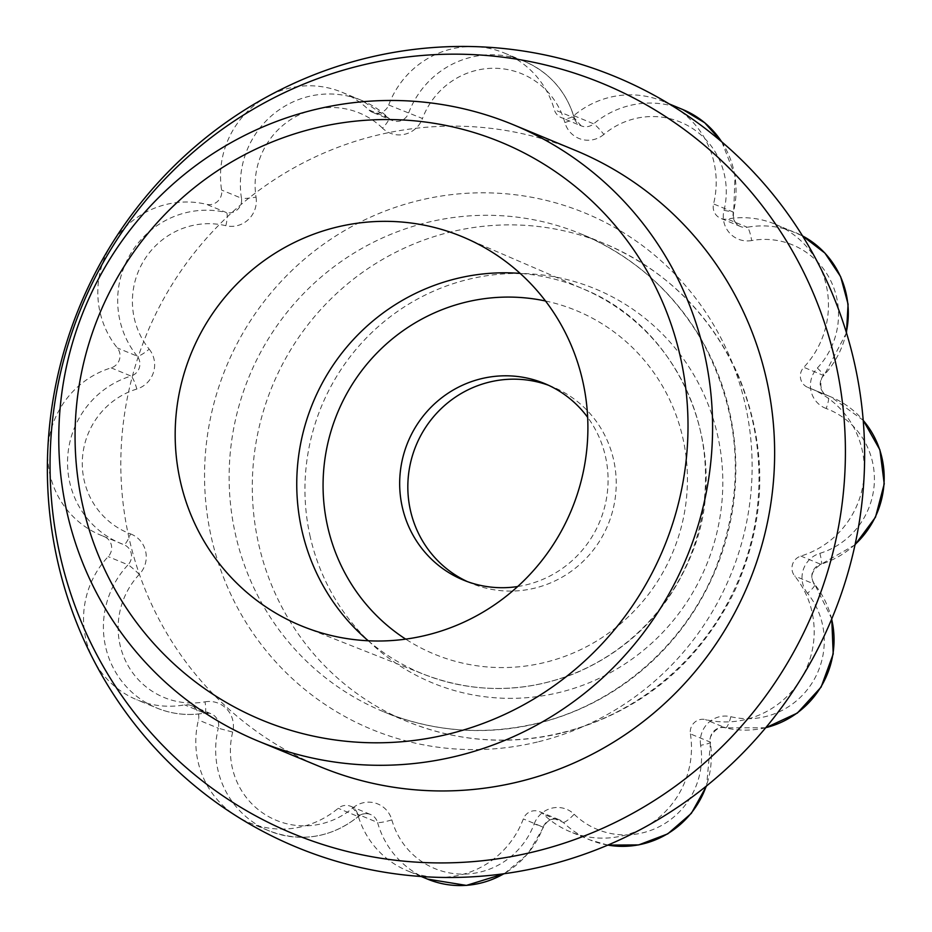 <?xml version="1.0" encoding="UTF-8"?>
<svg xmlns="http://www.w3.org/2000/svg" width="932" height="932" viewBox="0 0 932 932"><rect width="100%" height="100%" fill="white"/><g stroke="black" fill="none" stroke-linecap="round" stroke-linejoin="round"><path stroke-width="0.7" stroke-dasharray="4.66 3.5" d="M320.282 766.78A333.54 325.757 112.5 0 1 122.185 433.671A333.54 325.757 112.5 0 1 377.227 135.187A333.54 325.757 112.5 0 1 575.172 150.308M517.691 586.531A106.318 103.836 -67.5 0 0 526.347 584.83A106.318 103.836 -67.5 0 0 587.649 417.338M690.402 733.892A89.134 87.06 112.5 0 1 644.396 827.441A89.134 87.06 112.5 0 1 570.058 831.682A89.134 87.06 112.5 0 1 543.298 814.102A12.512 12.221 112.5 0 0 523.318 818.925A89.134 87.06 112.5 0 1 437.854 877.327A89.134 87.06 112.5 0 1 407.668 870.896A89.134 87.06 112.5 0 1 357.702 814.242A12.512 12.221 112.5 0 0 338.188 808.3A89.134 87.06 112.5 0 1 249.112 822.618A89.134 87.06 112.5 0 1 236.169 815.908A89.134 87.06 112.5 0 1 198.446 719.993A12.512 12.221 112.5 0 0 184.629 704.883A89.134 87.06 112.5 0 1 136.853 699.769A89.134 87.06 112.5 0 1 93.386 659.658A89.134 87.06 112.5 0 1 108.205 556.614A12.512 12.221 112.5 0 0 103.79 536.366A89.134 87.06 112.5 0 1 100.982 535.271A89.134 87.06 112.5 0 1 47.765 450.436A89.134 87.06 112.5 0 1 111.153 367.86A12.512 12.221 112.5 0 0 117.316 347.927A89.134 87.06 112.5 0 1 111.537 244.289A89.134 87.06 112.5 0 1 206.496 204.329A12.512 12.221 112.5 0 0 221.595 190.035A89.134 87.06 112.5 0 1 267.601 96.485A89.134 87.06 112.5 0 1 341.939 92.245A89.134 87.06 112.5 0 1 368.711 109.836A12.512 12.221 112.5 0 0 388.691 105.001A89.134 87.06 112.5 0 1 474.155 46.6A89.134 87.06 112.5 0 1 504.328 53.031A89.134 87.06 112.5 0 1 554.307 109.685A12.512 12.221 112.5 0 0 573.809 115.626A89.134 87.06 112.5 0 1 662.897 101.308A89.134 87.06 112.5 0 1 675.84 108.019A89.134 87.06 112.5 0 1 713.562 203.933A12.512 12.221 112.5 0 0 727.368 219.043A89.134 87.06 112.5 0 1 775.156 224.158A89.134 87.06 112.5 0 1 818.622 264.269A89.134 87.06 112.5 0 1 803.803 367.313A12.512 12.221 112.5 0 0 808.219 387.561A89.134 87.06 112.5 0 1 811.015 388.656A89.134 87.06 112.5 0 1 864.232 473.491A89.134 87.06 112.5 0 1 800.856 556.066A12.512 12.221 112.5 0 0 794.681 575.999A89.134 87.06 112.5 0 1 800.472 679.638A89.134 87.06 112.5 0 1 705.501 719.597A12.512 12.221 112.5 0 0 690.402 733.892L710.254 742.105A89.134 87.06 112.5 0 1 706.176 786.235M548.54 385.277A106.318 103.836 112.5 0 1 552.653 386.885A106.318 103.836 112.5 0 1 615.796 493.051A106.318 103.836 112.5 0 1 534.502 588.197A106.318 103.836 112.5 0 1 471.406 583.385A106.318 103.836 112.5 0 1 467.363 581.603M368.257 640.773A208.535 203.677 -67.5 0 0 424.328 674.5A208.535 203.677 -67.5 0 0 689.365 558.454A208.535 203.677 -67.5 0 0 583.677 289.118A208.535 203.677 -67.5 0 0 520.161 273.402M545.5 301.001A185.876 181.542 112.5 0 1 673.021 551.697A185.876 181.542 112.5 0 1 405.688 639.131M388.691 105.001L422.476 118.504A25.013 24.43 112.5 0 1 382.504 128.162A12.512 2.505 134.1 0 0 388.737 118.154A12.512 2.505 134.1 0 0 388.562 118.038A12.512 12.221 -67.5 0 0 408.542 113.215A89.134 87.06 112.5 0 1 524.18 61.244A89.134 87.06 112.5 0 1 574.159 117.898A12.512 12.221 -67.5 0 0 593.672 123.84A89.134 87.06 112.5 0 1 682.748 109.522M382.504 128.162A76.634 74.84 -67.5 0 0 295.595 116.686A76.634 74.84 -67.5 0 0 256.044 197.106A12.512 1.421 -8.9 0 1 241.458 198.236A89.134 87.06 112.5 0 1 273.892 113.786A89.134 87.06 112.5 0 1 361.791 100.458A89.134 87.06 112.5 0 1 388.562 118.038L368.711 109.836M256.044 197.106A25.013 24.43 112.5 0 1 225.847 225.707A12.512 2.656 103.4 0 0 226.36 212.543A12.512 12.221 -67.5 0 0 241.458 198.236L221.595 190.035M225.847 225.707A76.634 74.84 -67.5 0 0 144.204 260.063A76.634 74.84 -67.5 0 0 149.178 349.151A12.512 2.377 -39 0 1 137.179 356.129A89.134 87.06 112.5 0 1 131.389 252.502A89.134 87.06 112.5 0 1 226.36 212.543L206.496 204.329M149.178 349.151A25.013 24.43 112.5 0 1 136.841 389.028A12.512 2.097 73 0 0 131.004 376.074A12.512 12.221 -67.5 0 0 137.179 356.129L117.316 347.927M136.841 389.028A76.634 74.84 -67.5 0 0 82.354 460.012A76.634 74.84 -67.5 0 0 130.515 533.896A12.512 2.679 -69.6 0 1 123.665 544.591A12.512 2.679 -69.6 0 1 123.641 544.579A89.134 87.06 112.5 0 1 120.845 543.484A89.134 87.06 112.5 0 1 67.698 457.111A89.134 87.06 112.5 0 1 131.004 376.074L111.153 367.86M130.515 533.896A25.013 24.43 112.5 0 1 139.334 574.38A12.512 0.967 43.2 0 0 128.057 564.827A12.512 12.221 -67.5 0 0 123.641 544.579L100.982 535.271M139.334 574.38A76.634 74.84 -67.5 0 0 126.601 662.967A76.634 74.84 -67.5 0 0 205.04 701.843A12.512 2.283 -100.1 0 1 204.76 713.131A12.512 2.283 -100.1 0 1 204.492 713.096A89.134 87.06 112.5 0 1 156.704 707.971A89.134 87.06 112.5 0 1 128.057 564.827L108.205 556.614M205.04 701.843A25.013 24.43 112.5 0 1 232.674 732.074L218.298 728.207A12.512 12.221 -67.5 0 0 204.492 713.096L184.629 704.883M232.674 732.074A76.634 74.84 -67.5 0 0 265.096 814.533A76.634 74.84 -67.5 0 0 352.809 807.986A12.512 1.258 -130.1 0 1 358.377 816.537A12.512 1.258 -130.1 0 1 358.039 816.514A89.134 87.06 112.5 0 1 268.964 830.82A89.134 87.06 112.5 0 1 218.298 728.207L198.446 719.993M352.809 807.986A25.013 24.43 112.5 0 1 391.836 819.869A12.512 1.689 -15.7 0 1 377.553 822.455A12.512 12.221 -67.5 0 0 358.039 816.514L338.188 808.3M391.836 819.869A76.634 74.84 -67.5 0 0 460.734 874.099A76.634 74.84 -67.5 0 0 534.199 823.9L543.17 827.138A89.134 87.06 112.5 0 1 503.851 873.762M427.532 879.109A89.134 87.06 112.5 0 1 377.553 822.455L357.702 814.242M534.199 823.9A25.013 24.43 112.5 0 1 574.17 814.242A12.512 2.505 -45.9 0 1 563.149 822.304A12.512 12.221 -67.5 0 0 543.17 827.138L523.318 818.925M574.17 814.242A76.634 74.84 -67.5 0 0 661.091 825.717A76.634 74.84 -67.5 0 0 700.631 745.297A12.512 1.421 171.1 0 0 710.51 742.326A12.512 1.421 171.1 0 0 710.254 742.105A12.512 12.221 -67.5 0 1 725.364 727.81L705.501 719.597M607.885 845.091A89.134 87.06 112.5 0 1 589.921 839.895A89.134 87.06 112.5 0 1 563.149 822.304L543.298 814.102M700.631 745.297A25.013 24.43 112.5 0 1 730.828 716.696A12.512 2.656 -76.6 0 1 725.446 727.834A12.512 2.656 -76.6 0 1 725.364 727.81A89.134 87.06 112.5 0 0 765.789 727.659M730.828 716.696A76.634 74.84 -67.5 0 0 812.471 682.341A76.634 74.84 -67.5 0 0 807.496 593.253A12.512 2.377 141 0 0 814.743 584.364A12.512 2.377 141 0 0 814.545 584.213A89.134 87.06 112.5 0 1 831.635 619.163M807.496 593.253A25.013 24.43 112.5 0 1 819.834 553.363A12.512 2.097 -107 0 1 821.022 564.303A12.512 2.097 -107 0 1 820.708 564.268A12.512 12.221 -67.5 0 0 814.545 584.213L794.681 575.999M819.834 553.363A76.634 74.84 -67.5 0 0 874.332 482.392A76.634 74.84 -67.5 0 0 826.171 408.507A12.512 2.679 110.4 0 0 828.07 395.762A89.134 87.06 112.5 0 1 830.878 396.869A89.134 87.06 112.5 0 1 863.218 420.39M855.11 544.416A89.134 87.06 112.5 0 1 820.708 564.268L800.856 556.066M826.171 408.507A25.013 24.43 112.5 0 1 817.341 368.024A12.512 0.967 -136.8 0 1 823.981 375.561A12.512 0.967 -136.8 0 1 823.655 375.526A12.512 12.221 -67.5 0 0 828.07 395.762L808.219 387.561M817.341 368.024A76.634 74.84 -67.5 0 0 830.074 279.437A76.634 74.84 -67.5 0 0 751.635 240.561A12.512 2.283 79.9 0 0 747.231 227.257A89.134 87.06 112.5 0 1 795.008 232.371A89.134 87.06 112.5 0 1 802.545 235.936L775.156 224.158M846.291 332.27A89.134 87.06 112.5 0 1 823.655 375.526L803.803 367.313M751.635 240.561A25.013 24.43 112.5 0 1 724.013 210.329L733.414 212.135A12.512 12.221 -67.5 0 0 747.231 227.257L727.368 219.043M724.013 210.329A76.634 74.84 -67.5 0 0 691.579 127.87A76.634 74.84 -67.5 0 0 603.878 134.406A12.512 1.258 49.9 0 0 593.672 123.84L573.809 115.626M721.601 141.722A89.134 87.06 112.5 0 1 733.414 212.135L713.562 203.933M603.878 134.406A25.013 24.43 112.5 0 1 564.85 122.523A12.512 1.689 164.3 0 0 574.403 118.119A12.512 1.689 164.3 0 0 574.159 117.898L554.307 109.685M564.85 122.523A76.634 74.84 -67.5 0 0 495.94 68.292A76.634 74.84 -67.5 0 0 422.476 118.504M537.391 742.012A279.344 272.831 112.5 0 1 217.284 391.708A279.344 272.831 112.5 0 1 680.348 279.88A279.344 272.831 112.5 0 1 537.391 742.012M537.112 723.512A258.502 252.467 -67.5 0 0 734.766 492.189A258.502 252.467 -67.5 0 0 581.253 234.025A258.502 252.467 -67.5 0 0 249.17 376.446A258.502 252.467 -67.5 0 0 383.704 711.792A258.502 252.467 -67.5 0 0 537.112 723.512M560.283 733.088A258.502 252.467 112.5 0 1 406.876 721.368A258.502 252.467 112.5 0 1 272.33 386.023A258.502 252.467 112.5 0 1 604.414 243.613A258.502 252.467 112.5 0 1 757.937 501.765A258.502 252.467 112.5 0 1 560.283 733.088M309.867 535.166A213.172 208.197 -67.5 0 0 558.944 692.558A213.172 208.197 -67.5 0 0 717.896 436.63A213.172 208.197 -67.5 0 0 468.831 279.239A213.172 208.197 -67.5 0 0 309.867 535.166M303.983 626.921L424.328 674.5C474.563 693.583 524.902 693.163 575.359 673.242C629.671 649.919 668.232 610.681 691.055 555.53C733.554 455.177 682.841 329.031 583.677 289.118L464.858 237.811M341.939 92.245L361.791 100.458L388.737 118.154L392.314 120.508L372.462 112.294M191.34 705.594L211.191 713.807L204.76 713.131C188.206 715.986 172.187 714.273 156.704 707.971L136.853 699.769M350.688 806.297L370.54 814.51C366.334 812.879 362.28 813.554 358.377 816.537C330.93 837.985 301.118 842.749 268.964 830.82L249.112 822.618M539.535 811.632L559.398 819.845C552.431 817.644 547.107 820.113 543.438 827.255L527.862 853.91L504.328 873.692M765.685 727.787L725.446 727.834C719.795 723.943 707.143 736.187 710.51 742.326L706.596 785.886M607.862 845.103L589.921 839.895L570.058 831.682M855.017 544.824L821.022 564.303C811.597 570.337 809.512 577.024 814.743 584.364L831.763 618.871M811.015 388.656L830.878 396.869L863.207 420.285M846.466 332.829L823.981 375.561C820.218 375.584 818.249 393.747 827.674 395.611L807.823 387.397M721.846 141.932L735.068 175.74L733.67 212.286C732.564 218.962 734.847 223.715 740.521 226.534L720.669 218.333M504.328 53.031L524.18 61.244C549.519 72.358 566.26 91.324 574.403 118.119L581.172 125.843L561.309 117.63M669.246 103.941L662.897 101.308M421.252 876.511L407.668 870.896M581.253 234.025C633.946 256.37 674.582 292.695 703.147 342.988C741.534 415.812 745.588 491.246 715.298 569.277C684.286 645.701 615.423 705.023 536.634 723.453C484.151 735.709 433.182 731.83 383.704 711.792L406.876 721.368C456.925 741.616 508.383 745.553 561.262 733.193C639.573 712.467 697.159 665.541 734.02 592.403C766.908 520.207 768.294 447.791 738.191 375.13C710.382 313.816 665.786 269.977 604.414 243.613L581.253 234.025M552.653 386.885L544.498 383.506M471.406 583.385L463.251 580.007"/><path stroke-width="1.4" d="M315.167 109.533A333.54 325.757 -67.5 0 0 60.137 408.018A333.54 325.757 -67.5 0 0 258.222 741.115A333.54 325.757 -67.5 0 0 686.721 557.359A333.54 325.757 -67.5 0 0 513.124 124.655A333.54 325.757 -67.5 0 0 315.167 109.533M315.447 128.034A312.698 305.405 112.5 0 1 673.754 520.161A312.698 305.405 112.5 0 1 155.411 645.34A312.698 305.405 112.5 0 1 315.447 128.034M513.124 124.655L575.172 150.308A333.54 325.757 112.5 0 1 748.769 583.013A333.54 325.757 112.5 0 1 320.282 766.78L258.222 741.115M180.027 479.84A210.55 205.634 112.5 0 1 250.778 271.084A210.55 205.634 112.5 0 1 464.858 237.811A210.55 205.634 112.5 0 1 571.572 509.746A210.55 205.634 112.5 0 1 303.983 626.921A210.55 205.634 112.5 0 1 180.027 479.84M587.649 417.338A106.318 103.836 -67.5 0 0 544.498 383.506A106.318 103.836 -67.5 0 0 437.236 401.436A106.318 103.836 -67.5 0 0 402.123 506.332A106.318 103.836 -67.5 0 0 463.251 580.007A106.318 103.836 -67.5 0 0 517.691 586.531M47.765 450.436A416.93 407.202 -67.5 0 0 93.386 659.658A416.93 407.202 -67.5 0 0 236.169 815.908A416.93 407.202 -67.5 0 0 437.854 877.327A416.93 407.202 -67.5 0 0 644.396 827.441A416.93 407.202 -67.5 0 0 800.472 679.638A416.93 407.202 -67.5 0 0 864.232 473.491A416.93 407.202 -67.5 0 0 818.622 264.269A416.93 407.202 -67.5 0 0 675.84 108.019A416.93 407.202 -67.5 0 0 474.155 46.6A416.93 407.202 -67.5 0 0 267.601 96.485A416.93 407.202 -67.5 0 0 111.537 244.289A416.93 407.202 -67.5 0 0 47.765 450.436M467.363 581.603A106.318 103.836 112.5 0 1 410.278 509.699A106.318 103.836 112.5 0 1 443.702 406.294A106.318 103.836 112.5 0 1 548.54 385.277M465.394 54.312A405.758 396.298 -67.5 0 0 51.528 500.181A405.758 396.298 -67.5 0 0 533.5 851.906A405.758 396.298 -67.5 0 0 843.926 416.907A405.758 396.298 -67.5 0 0 465.394 54.312M520.161 273.402A208.535 203.677 -67.5 0 0 301.56 528.828A208.535 203.677 -67.5 0 0 368.257 640.773M405.688 639.131A185.876 181.542 112.5 0 1 327.353 525.287A185.876 181.542 112.5 0 1 545.5 301.001M503.851 873.762A89.134 87.06 112.5 0 1 427.532 879.109L421.252 876.511M706.176 786.235A89.134 87.06 112.5 0 1 607.885 845.091M831.635 619.163A89.134 87.06 112.5 0 1 765.789 727.659M863.218 420.39A89.134 87.06 112.5 0 1 855.11 544.416M846.466 332.829L848.085 304.193L840.641 276.653L824.913 253.085L802.545 235.924A89.134 87.06 112.5 0 1 846.291 332.27M721.846 141.932L704.708 122.756L682.748 109.522A89.134 87.06 112.5 0 1 721.601 141.722M504.328 873.692L466.419 885.4L427.532 879.109M706.596 785.886L691.358 813.345L667.743 833.872L638.711 844.905L607.862 845.103M831.763 618.871L833.208 653.973L821.115 687.105L797.361 713.062L765.685 727.787M863.207 420.285L879.913 449.888L884.235 483.883L875.498 517.178L855.017 544.824M682.748 109.522L669.246 103.941"/></g></svg>
